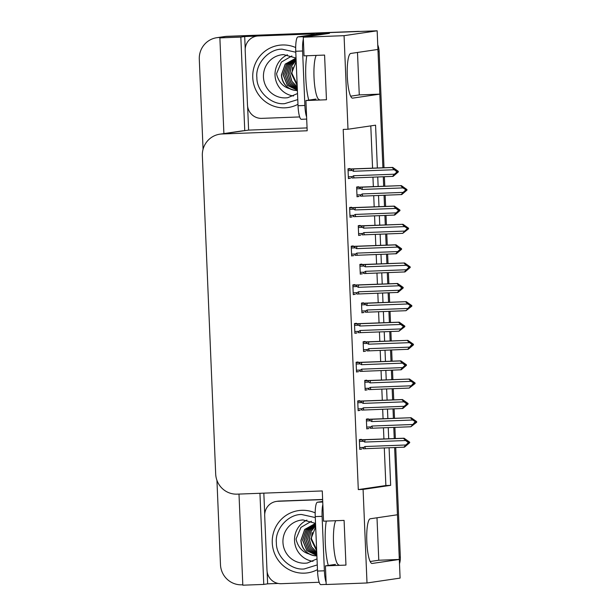 <?xml version="1.0" encoding="UTF-8"?>
<svg xmlns="http://www.w3.org/2000/svg" width="616" height="616" viewBox="0 0 616 616"><rect width="100%" height="100%" fill="white"/><g stroke="black" fill="none" stroke-linecap="round" stroke-linejoin="round"><path stroke-width="0.92" d="M203.064 149.257L199.291 59.228A20.975 20.551 81.6 0 1 216.77 37.707L223.67 36.691A20.975 20.551 81.6 0 1 225.849 36.49L377.161 30.8L377.939 49.442L350.781 53.446A22.369 4.435 87.8 0 0 347.293 76.199A22.369 4.435 87.8 0 0 352.56 98.144A22.369 4.435 87.8 0 0 352.652 98.136L379.818 94.133L382.906 167.798L378.039 51.752A20.975 20.551 81.6 0 0 377.816 49.465M377 517.779L378.778 560.237L399.314 559.459L400.1 578.101L367.005 582.975L363.086 489.412L390.66 485.346L389.089 447.801M350.635 96.181L359.274 94.903L357.496 52.452M359.274 94.903L379.818 94.133M383.283 176.807L383.676 186.286L383.283 176.807M384.053 195.287L384.523 206.483L384.053 195.287M384.9 215.492L385.3 224.971L384.9 215.492M385.678 233.972L386.147 245.168L385.678 233.972M386.525 254.177L386.917 263.656L386.525 254.177M387.295 272.657L387.764 283.853L387.295 272.657M388.142 292.862L388.542 302.333L388.142 292.862M388.919 311.342L389.389 322.538L388.919 311.342M389.766 331.547L390.159 341.018L389.766 331.547M390.536 350.027L391.006 361.222L390.536 350.027M391.383 370.224L391.784 379.702L391.383 370.224M392.161 388.711L392.631 399.907L392.161 388.711M393.008 408.908L393.408 418.387L393.008 408.908M393.786 427.396L394.248 438.584L393.786 427.396M395.734 447.555L400.323 556.995L399.222 557.157L394.633 447.593L397.443 514.768L370.285 518.772A22.369 4.435 87.8 0 0 366.797 541.526A22.369 4.435 87.8 0 0 372.056 563.471A22.369 4.435 87.8 0 0 372.156 563.463L399.314 559.459M278.155 583.444L267.637 583.845L267.128 571.787M264.718 514.221L263.833 493.147M307.061 127.912L248.618 130.107L247.624 106.46M245.214 48.895L244.698 36.537L257.041 36.075M315.815 33.865L329.46 33.349L303.264 37.206L304.042 55.856L324.586 55.078L326.457 99.769L305.913 100.539L307.184 130.777L222.006 133.98A20.975 20.551 -98.4 0 0 219.835 134.18A20.975 20.551 -98.4 0 0 202.348 155.702L215.685 473.974A20.975 20.551 -98.4 0 0 237.106 494.148L322.276 490.944L323.546 521.182L344.09 520.404L345.961 565.095L325.417 565.865L326.203 584.515L367.005 582.975M239 494.078L242.82 585.2L263.771 584.415L259.952 493.293M263.771 584.415L267.637 583.845M248.618 130.107L244.76 130.677L240.833 37.106L244.698 36.537M244.76 130.677L244.344 130.692A20.975 20.551 -98.4 0 0 242.165 130.892L219.835 134.18M240.833 37.106L219.881 37.899L223.893 133.587M216.77 37.707A20.975 20.551 81.6 0 1 218.95 37.507L223.747 37.33L219.881 37.899M242.804 584.777L241.888 584.815A20.975 20.551 81.6 0 1 220.474 564.633L216.94 480.341M377.362 168.006L375.567 125.179L347.994 129.244L344.067 35.674L303.264 37.206M344.067 35.674L377.161 30.8M388.711 438.8L388.242 427.604M387.864 418.595L387.464 409.116M387.087 400.115L386.617 388.919M386.24 379.91L385.847 370.439M385.47 361.43L385 350.235M384.623 341.226L384.222 331.755M383.845 322.745L383.375 311.55M382.998 302.548L382.605 293.07M382.228 284.061L381.758 272.865M381.381 263.864L380.981 254.385M380.603 245.376L380.134 234.18M379.756 225.179L379.364 215.7M378.986 206.691L378.517 195.503M378.139 186.494L377.739 177.015M335.481 564.387L325.417 565.865M315.985 99.061L305.913 100.539M347.994 129.244L343.197 129.422L358.296 489.589L363.086 489.412M358.296 489.589L385.87 485.531L384.299 447.986M383.922 438.977L383.452 427.781M383.075 418.78L382.675 409.301M382.297 400.292L381.828 389.104M381.45 380.095L381.05 370.616M380.673 361.607L380.203 350.419M379.826 341.41L379.433 331.932M379.056 322.923L378.586 311.735M378.209 302.726L377.808 293.247M377.431 284.238L376.961 273.05M376.584 264.041L376.191 254.562M375.814 245.553L375.344 234.365M374.967 225.356L374.567 215.877M374.189 206.868L373.72 195.68M373.342 186.671L372.95 177.192M372.572 168.191L370.793 125.88M385.87 485.531L390.66 485.346M349.942 168.984L349.926 168.545L347.994 168.83L348.402 178.609L350.319 178.07M351.567 207.669L351.543 207.23L349.611 207.515L350.027 217.294L351.944 216.755M354.808 285.039L354.785 284.6L352.86 284.885L353.268 294.664L355.186 294.125M356.425 323.723L356.41 323.285L354.477 323.569L354.885 333.348L356.81 332.809M358.05 362.4L358.027 361.969L356.102 362.254L356.51 372.033L358.427 371.494M359.667 401.085L359.652 400.654L357.719 400.939L358.127 410.71L360.052 410.179M353.184 246.354L353.168 245.915L351.236 246.2L351.644 255.979L353.569 255.44M361.292 439.77L361.276 439.339L359.344 439.624L359.752 449.395L361.669 448.864M358.581 187.172L358.566 186.74L356.633 187.025L357.041 196.797L358.966 196.258M360.206 225.856L360.191 225.425L358.258 225.702L358.666 235.481L360.583 234.942M363.448 303.226L363.432 302.787L361.5 303.072L361.908 312.851L363.825 312.312M365.072 341.911L365.049 341.472L363.124 341.757L363.532 351.536L365.45 350.997M366.689 380.596L366.674 380.157L364.741 380.442L365.149 390.221L367.074 389.682M361.823 264.541L361.808 264.102L359.875 264.387L360.291 274.166L362.208 273.627M368.314 419.28L368.291 418.842L366.366 419.126L366.774 428.905L368.691 428.366M366.766 428.69L368.707 428.62M360.275 273.958L362.216 273.881M365.142 390.005L367.082 389.936M363.525 351.32L365.457 351.251M361.9 312.635L363.84 312.566M358.658 235.274L360.599 235.196M357.034 196.589L358.974 196.512M359.744 449.187L361.684 449.11M351.636 255.763L353.576 255.694M358.119 410.502L360.06 410.433M356.502 371.818L358.443 371.748M354.878 333.133L356.818 333.064M353.261 294.448L355.193 294.379M350.019 217.078L351.952 217.009M348.394 178.401L350.335 178.324M370.139 561.507L378.778 560.237M399.222 557.157A20.975 20.551 81.6 0 1 399.191 559.467M357.719 31.408L226.95 36.329A20.975 20.551 81.6 0 0 224.771 36.529L223.67 36.691A20.975 20.551 81.6 0 1 225.849 36.49L357.719 31.408A20.975 20.551 81.6 0 1 359.929 31.447M377.747 44.837A20.975 20.551 81.6 0 1 379.14 51.582L384.007 167.76M384.384 176.761L384.784 186.24M385.162 195.249L385.631 206.445M386.009 215.446L386.409 224.925M386.786 233.934L387.256 245.13M387.633 254.131L388.026 263.61M388.403 272.619L388.873 283.807M389.25 292.816L389.651 302.294M390.028 311.303L390.498 322.491M390.875 331.5L391.268 340.979M391.645 349.988L392.115 361.176M392.492 370.185L392.892 379.664M393.27 388.673L393.74 399.861M394.117 408.87L394.51 418.349M394.887 427.358L395.357 438.546M400.323 556.995A20.975 20.551 81.6 0 1 399.499 563.825M366.374 419.35L411.111 417.725L416.685 421.644L413.898 420.482L415.584 421.806L414.044 423.831L416.709 422.222L410.857 426.757L370.847 428.282M370.901 428.282C369.662 428.236 369.615 427.781 370.763 426.919L366.697 427.073M415.6 422.114L416.709 422.222M411.111 417.725L370.524 419.342C369.3 419.496 369.292 419.973 370.509 420.774L371.748 421.567L412.674 420.027L415.584 421.806M415.03 421.891L412.859 424.493L371.933 426.033L370.763 426.919M416.685 421.644L416.139 421.729M414.114 423.77L414.591 423.754M410.857 426.757L412.859 424.493M415.053 422.46L415.608 422.383M372.541 428.197A4.751 0.939 -92.2 0 1 371.933 426.033M372.164 419.257A4.751 0.939 87.8 0 0 371.748 421.567M412.674 420.027L410.479 417.817M415.584 421.898L416.139 421.875M416.162 422.299L416.709 422.075M415.6 422.176L416.154 422.153M359.351 439.847L404.088 438.215L409.663 442.142L409.124 442.373L406.883 440.979L408.562 442.303L407.022 444.328L409.694 442.712L404.466 447.154L365.519 448.687A4.751 0.939 -92.2 0 1 364.911 446.531L363.748 447.416L359.675 447.57M408.57 442.388L409.124 442.373M409.663 442.142L409.116 442.226M409.14 442.796L409.694 442.712M409.132 442.65L408.577 442.673M408.577 442.611L409.686 442.565M407.091 444.267L407.576 444.244M359.421 441.426L363.486 441.272C362.27 440.471 362.277 439.993 363.502 439.839L359.359 439.993M363.486 441.272L364.726 442.065A4.751 0.939 -92.2 0 1 365.142 439.755L363.502 439.839M364.726 442.065L405.651 440.525L403.457 438.315L365.142 439.755M404.088 438.215L403.457 438.315M405.651 440.525L408.015 442.388M408.562 442.303L408.585 442.873M365.519 448.687L363.794 448.779M363.879 448.779C362.639 448.733 362.593 448.279 363.748 447.416M403.834 447.247L405.844 444.991L364.911 446.531M408.038 442.958L405.844 444.991M364.749 380.665L409.494 379.04L415.068 382.96L412.281 381.797L413.99 383.699L412.42 385.146L415.092 383.537L409.232 388.072L369.192 389.605M369.277 389.597C368.037 389.551 367.998 389.096 369.146 388.234L365.072 388.388M413.975 383.429L415.092 383.537M409.494 379.04L368.899 380.657C367.675 380.811 367.667 381.289 368.884 382.089L370.124 382.882L411.049 381.343L413.96 383.121M413.413 383.206L411.242 385.809L370.316 387.349L369.146 388.234M415.068 382.96L414.514 383.044M412.489 385.085L412.974 385.069M409.232 388.072L411.242 385.809M413.436 383.776L413.99 383.699M370.917 389.512A4.751 0.939 -92.2 0 1 370.316 387.349M370.539 380.572A4.751 0.939 87.8 0 0 370.124 382.882M411.049 381.343L408.855 379.133M413.967 383.214L414.522 383.19M414.537 383.614L415.084 383.391M413.975 383.491L414.53 383.468M363.132 341.98L407.869 340.355L413.444 344.275L410.656 343.112L412.343 344.436L410.803 346.462L413.467 344.852L408.246 349.295L367.575 350.92M367.66 350.912C366.42 350.866 366.374 350.412 367.521 349.549L363.455 349.703M412.35 344.744L413.467 344.852M407.869 340.355L367.282 341.98C366.058 342.134 366.05 342.604 367.267 343.405L368.507 344.198L409.432 342.658L412.343 344.436M411.788 344.521L409.617 347.131L368.691 348.664L367.521 349.549M413.444 344.275L412.889 344.359M410.864 346.4L411.349 346.385M407.607 349.387L409.617 347.131M411.811 345.091L412.366 345.014M369.3 350.827A4.751 0.939 -92.2 0 1 368.691 348.664M368.922 341.888A4.751 0.939 87.8 0 0 368.507 344.198M409.432 342.658L407.238 340.448M412.343 344.529L412.897 344.506M412.92 344.929L413.459 344.706M412.358 344.806L412.913 344.783M361.507 303.295L406.252 301.671L411.827 305.59L409.039 304.427L410.718 305.759L409.178 307.777L411.85 306.167L405.99 310.703L365.95 312.235M366.035 312.227C364.795 312.181 364.757 311.727 365.904 310.864L361.831 311.018M410.733 306.06L411.85 306.167M406.252 301.671L365.658 303.295C364.433 303.449 364.426 303.919 365.642 304.72L366.882 305.513L407.807 303.973L410.718 305.759M410.171 305.836L408 308.447L367.074 309.987L365.904 310.864M411.827 305.59L411.272 305.675M409.247 307.715L409.732 307.7M405.99 310.703L408 308.447M410.194 306.406L410.741 306.329M367.675 312.143A4.751 0.939 -92.2 0 1 367.074 309.987M367.298 303.203A4.751 0.939 87.8 0 0 366.882 305.513M407.807 303.973L405.613 301.763M410.726 305.844L411.28 305.821M411.296 306.244L411.842 306.021M410.733 306.121L411.288 306.098M357.727 401.162L402.471 399.538L408.046 403.457L407.499 403.688L405.259 402.294L406.945 403.619L406.391 403.703L406.414 404.273L406.968 404.196L405.397 405.644L408.069 404.027L402.849 408.47L363.894 410.01A4.751 0.939 -92.2 0 1 363.294 407.846L362.123 408.731L358.058 408.885M406.945 403.703L407.499 403.688M408.046 403.457L407.492 403.542M407.515 404.111L408.069 404.027M407.515 403.965L406.96 403.988M406.953 403.927L408.062 403.88M405.467 405.582L405.952 405.559M357.796 402.741L361.869 402.587C360.653 401.786 360.653 401.309 361.885 401.155L357.734 401.309M361.869 402.587L363.109 403.38A4.751 0.939 -92.2 0 1 363.525 401.07L361.885 401.155M363.109 403.38L404.034 401.84L401.84 399.63L363.525 401.07M402.471 399.538L401.84 399.63M404.034 401.84L406.391 403.703M406.945 403.619L406.968 404.196M363.894 410.01L362.17 410.094M362.254 410.094C361.022 410.048 360.976 409.594 362.123 408.731M402.21 408.562L404.219 406.306L363.294 407.846M406.414 404.273L404.219 406.306M356.11 362.478L400.847 360.853L406.421 364.772L405.875 365.003L403.642 363.609L405.32 364.934L404.766 365.019L404.797 365.588L405.343 365.511L403.78 366.959L406.445 365.35L401.224 369.785L362.277 371.325A4.751 0.939 -92.2 0 1 361.669 369.161L360.499 370.047L356.433 370.201M405.32 365.019L405.875 365.003M406.421 364.772L405.875 364.857M405.898 365.427L406.445 365.35M405.89 365.28L405.336 365.303M405.336 365.242L406.445 365.196M403.85 366.897L404.327 366.874M356.179 364.056L360.245 363.902C359.028 363.101 359.036 362.624 360.26 362.47L356.117 362.632M360.245 363.902L361.484 364.695A4.751 0.939 -92.2 0 1 361.9 362.385L360.26 362.47M361.484 364.695L402.41 363.155L400.215 360.945L361.9 362.385M400.847 360.853L400.215 360.945M402.41 363.155L404.766 365.019M405.32 364.934L405.343 365.511M362.277 371.325L360.553 371.41M360.637 371.41C359.398 371.363 359.351 370.909 360.499 370.047M400.593 369.877L402.595 367.621L361.669 369.161M404.797 365.588L402.595 367.621M354.485 323.793L399.23 322.168L404.804 326.087L404.258 326.318L402.017 324.925L403.696 326.249L403.172 326.904L403.726 326.827L402.156 328.274L404.827 326.665L398.968 331.2L360.653 332.64A4.751 0.939 -92.2 0 1 360.052 330.476L358.882 331.362L354.808 331.516M403.703 326.341L404.258 326.318M404.804 326.087L404.25 326.172M404.273 326.742L404.827 326.665M404.265 326.596L403.711 326.619M403.711 326.557L404.82 326.519M402.225 328.213L402.71 328.197M354.554 325.371L358.62 325.217C357.411 324.416 357.411 323.939 358.643 323.785L354.493 323.947M358.62 325.217L359.86 326.01A4.751 0.939 -92.2 0 1 360.283 323.7L358.643 323.785M359.86 326.01L400.793 324.47L398.591 322.26L360.283 323.7M399.23 322.168L398.591 322.26M400.793 324.47L403.149 326.334M403.696 326.249L403.726 326.827M360.653 332.64L358.928 332.732M359.012 332.725C357.781 332.679 357.734 332.224 358.882 331.362M398.968 331.2L400.978 328.936L360.052 330.476M403.172 326.904L400.978 328.936M352.868 285.108L397.605 283.483L403.18 287.403L402.633 287.634L400.392 286.24L402.079 287.564L401.524 287.649L401.547 288.219L402.102 288.142L400.539 289.589L403.203 287.98L397.982 292.423L359.036 293.955A4.751 0.939 -92.2 0 1 358.427 291.791L357.257 292.677L353.191 292.831M402.079 287.657L402.633 287.634M403.18 287.403L402.633 287.487M402.656 288.057L403.203 287.98M402.648 287.911L402.094 287.934M402.094 287.872L403.195 287.834M400.6 289.528L401.085 289.512M352.93 286.686L357.003 286.532C355.786 285.732 355.794 285.254 357.018 285.1L352.876 285.262M357.003 286.532L358.243 287.325A4.751 0.939 -92.2 0 1 358.658 285.015L357.018 285.1M358.243 287.325L399.168 285.786L396.974 283.576L358.658 285.015M397.605 283.483L396.974 283.576M399.168 285.786L401.524 287.649M402.079 287.564L402.102 288.142M359.036 293.955L357.311 294.048M357.395 294.04C356.156 293.994 356.11 293.539 357.257 292.677M397.351 292.515L399.353 290.252L358.427 291.791M401.547 288.219L399.353 290.252M325.41 33.949A13.983 2.772 -92.2 0 1 325.394 33.595L304.766 36.637A13.983 2.772 87.8 0 0 304.165 37.075M303.341 39.162A13.983 2.772 87.8 0 0 302.595 51.005L304.874 105.467A13.983 2.772 87.8 0 0 306.606 116.948M325.394 33.595L318.541 33.857L297.921 36.891A13.983 2.772 87.8 0 0 295.749 51.267L298.029 105.729A13.983 2.772 87.8 0 0 301.309 119.296A13.983 2.772 87.8 0 0 301.37 119.288M299.669 116.94L261.754 118.364A13.983 13.698 81.6 0 1 247.478 104.913L245.191 50.45A13.983 13.698 81.6 0 1 258.304 35.967L314.445 33.857L259.683 35.767A13.983 13.698 -98.4 0 0 258.227 35.897L256.849 36.105M315.815 34.257A13.983 13.698 81.6 0 1 315.823 33.657M314.437 34.458A13.983 13.698 81.6 0 1 314.445 33.857M322.846 504.489A13.983 2.772 87.8 0 0 322.099 516.331L324.378 570.801A13.983 2.772 87.8 0 0 326.11 582.274M322.722 501.439L317.425 502.217A13.983 2.772 87.8 0 0 315.246 516.593L317.533 571.055A13.983 2.772 87.8 0 0 320.813 584.623A13.983 2.772 87.8 0 0 320.874 584.615M319.165 582.266L281.258 583.691A13.983 13.698 81.6 0 1 266.982 570.239L264.695 515.777A13.983 13.698 81.6 0 1 277.808 501.293L322.645 499.607M322.638 499.46L279.187 501.093A13.983 13.698 -98.4 0 0 277.731 501.224L276.353 501.432M297.774 99.584L284.715 103.634C271.379 105.174 256.518 91.268 256.88 77.562C255.209 63.979 268.668 48.826 282.128 49.18L295.788 52.229M295.48 58.397L285.308 64.056L281.535 74.975C282.498 83.945 287.295 89.112 295.919 90.475A16.078 15.754 -98.4 0 1 289.605 88.642C284.507 85.616 281.781 81.066 281.42 74.99L285.2 64.079L296.042 58.335L286.663 64.187L283.191 74.728L287.426 85.285L297.382 90.213M296.042 58.335L286.594 64.156L283.075 74.752L287.349 85.339L297.382 90.236M284.846 74.49L287.811 64.634L296.05 58.535L287.734 64.603L284.731 74.505L288.434 84.446L297.359 89.759L288.511 84.384L284.846 74.49M297.328 89.05L289.62 83.445L286.494 74.243L288.981 65.127L296.065 58.92L288.904 65.088L286.386 74.259L289.543 83.507L297.335 89.097M297.289 88.142L290.752 82.436L288.149 74.005L290.167 65.681L296.096 59.529M296.088 59.475L290.09 65.635L288.042 74.02L290.675 82.506L297.297 88.211M297.243 86.964L291.899 81.343L289.813 73.758L291.376 66.312L296.127 60.383M297.243 87.056L291.815 81.42L289.697 73.774L291.299 66.266L296.127 60.322M297.181 85.478L291.468 73.512L296.18 61.562M296.173 61.469L291.353 73.527L297.181 85.586M297.967 104.296A31.455 30.823 81.6 0 1 288.157 107.523A31.455 30.823 81.6 0 1 252.76 77.562A31.455 30.823 81.6 0 1 278.994 45.284A31.455 30.823 81.6 0 1 295.688 47.555M287.418 54.786A21.668 21.237 -98.4 0 0 275.036 75.329A21.668 21.237 -98.4 0 0 293.486 95.996M297.135 84.415L291.915 73.343L292.615 67.013M291.892 55.941L281.435 62.062L276.561 73.666L276.884 75.244C279.148 82.506 283.391 86.972 289.605 88.642M297.397 90.591L295.919 90.475M317.271 564.91L304.219 568.961C290.883 570.501 276.022 556.595 276.384 542.889C274.713 529.306 288.173 514.152 301.632 514.506L315.292 517.555M314.83 523.746L304.812 529.383L301.039 540.301C302.002 549.272 306.799 554.438 315.423 555.801A16.078 15.754 -98.4 0 1 309.109 553.969C304.011 550.943 301.286 546.392 300.924 540.317L304.704 529.406L315.546 523.662L306.167 529.514L302.687 540.063L306.922 550.612L316.878 555.54L306.853 550.665L302.579 540.078L306.09 529.483L315.546 523.662M316.863 555.055L308.015 549.711L304.35 539.816L307.315 529.96L315.554 523.862M316.863 555.085L307.938 549.772L304.235 539.832L307.238 529.929L315.554 523.846M316.832 554.377L309.124 548.771L305.998 539.57L308.485 530.453L315.569 524.247M315.569 524.216L308.4 530.414L305.89 539.585L309.047 548.833L316.832 554.423M316.793 553.468L310.248 547.763L307.654 539.331L309.671 531.007L315.592 524.855M315.592 524.809L309.594 530.969L307.546 539.346L310.179 547.832L316.801 553.538M316.747 552.29L311.396 546.669L309.317 539.085L310.88 531.639L315.631 525.71M316.747 552.383L311.319 546.746L309.201 539.1L310.803 531.593L315.631 525.648M316.686 550.812L310.972 538.838L315.677 526.888M315.677 526.795L310.857 538.854L316.686 550.912M317.471 569.623A31.455 30.823 81.6 0 1 307.661 572.849A31.455 30.823 81.6 0 1 272.264 542.889A31.455 30.823 81.6 0 1 298.49 510.61A31.455 30.823 81.6 0 1 315.192 512.889M306.922 520.112A21.668 21.237 -98.4 0 0 294.54 540.655A21.668 21.237 -98.4 0 0 312.99 561.322M316.639 549.742L311.419 538.677L312.12 532.34M311.396 521.267L300.939 527.388L296.057 538.992L296.388 540.571C298.652 547.832 302.895 552.298 309.109 553.969M316.894 555.917L315.423 555.801M359.89 264.611L404.627 262.986L410.202 266.913L407.415 265.742L409.101 267.075L407.553 269.092L410.225 267.483L405.005 271.925L364.333 273.55M364.41 273.543C363.178 273.504 363.132 273.042 364.279 272.18L360.214 272.334M409.109 267.375L410.225 267.483M404.627 262.986L364.041 264.611C362.816 264.764 362.809 265.242 364.025 266.035L365.265 266.828L406.19 265.288L409.101 267.075M408.547 267.151L408.57 267.729L406.375 269.762L365.45 271.302L364.279 272.18M410.202 266.913L409.648 266.99M407.623 269.03L408.108 269.015M404.365 272.018L406.375 269.762M408.57 267.729L409.124 267.644M366.05 273.458A4.751 0.939 -92.2 0 1 365.45 271.302M365.681 264.518A4.751 0.939 87.8 0 0 365.265 266.828M406.19 265.288L403.996 263.078M409.101 267.159L409.655 267.136M409.671 267.56L410.218 267.336M409.116 267.436L409.671 267.413M358.266 225.926L403.003 224.301L408.577 228.228L405.798 227.058L407.476 228.39L405.936 230.407L408.601 228.798L402.748 233.333L362.709 234.865M362.793 234.865C361.554 234.819 361.507 234.365 362.655 233.495L358.589 233.649M407.492 228.69L408.601 228.798M403.003 224.301L362.416 225.926C361.192 226.08 361.184 226.557 362.4 227.35L363.64 228.143L404.566 226.603L407.476 228.39M406.93 228.467L406.953 229.044L404.758 231.077L363.825 232.617L362.655 233.495M408.577 228.228L408.031 228.305M406.006 230.345L406.491 230.33M402.748 233.333L404.758 231.077M406.953 229.044L407.499 228.96M364.433 234.773A4.751 0.939 -92.2 0 1 363.825 232.617M364.056 225.833A4.751 0.939 87.8 0 0 363.64 228.143M404.566 226.603L402.371 224.393M407.484 228.474L408.038 228.451M408.054 228.882L408.601 228.651M407.492 228.752L408.046 228.736M356.641 187.241L401.386 185.616L406.96 189.543L404.173 188.373L405.859 189.705L404.312 191.73L406.983 190.113L401.763 194.556L361.084 196.181M361.168 196.181C359.937 196.134 359.89 195.68 361.038 194.818L356.972 194.964M405.867 190.005L406.983 190.113M401.386 185.616L360.799 187.241C359.567 187.395 359.567 187.872 360.776 188.673L362.023 189.459L402.949 187.919L405.859 189.705M405.305 189.782L405.328 190.359L403.133 192.392L362.208 193.932L361.038 194.818M406.96 189.543L406.406 189.62M404.381 191.661L404.866 191.645M401.124 194.648L403.133 192.392M405.328 190.359L405.882 190.275M362.809 196.088A4.751 0.939 -92.2 0 1 362.208 193.932M362.439 187.149A4.751 0.939 87.8 0 0 362.023 189.459M402.949 187.919L400.754 185.709M405.859 189.79L406.414 189.767M406.429 190.198L406.976 189.967M405.875 190.067L406.429 190.051M351.243 246.423L395.988 244.798L401.563 248.718L401.016 248.949L398.775 247.555L400.454 248.879L398.914 250.905L401.586 249.295L396.358 253.738L357.411 255.27A4.751 0.939 -92.2 0 1 356.81 253.107L355.64 253.992L351.567 254.146M400.462 248.972L401.016 248.949M401.563 248.718L401.008 248.802M401.031 249.372L401.586 249.295M401.024 249.226L400.469 249.249M400.469 249.187L401.578 249.149M398.983 250.843L399.468 250.828M351.312 248.002L355.378 247.848C354.161 247.047 354.169 246.569 355.394 246.423L351.251 246.577M355.378 247.848L356.618 248.641A4.751 0.939 -92.2 0 1 357.034 246.331L355.394 246.423M356.618 248.641L397.543 247.101L395.349 244.891L357.034 246.331M395.988 244.798L395.349 244.891M397.543 247.101L399.907 248.964M400.454 248.879L400.477 249.457M357.411 255.27L355.686 255.363M355.771 255.355C354.531 255.309 354.493 254.855 355.64 253.992M395.726 253.831L397.736 251.574L356.81 253.107M399.93 249.534L397.736 251.574M349.626 207.738L394.363 206.114L399.938 210.033L399.391 210.264L397.151 208.87L398.837 210.202L398.283 210.279L398.306 210.849L398.86 210.772L397.297 212.22L399.961 210.61L394.74 215.053L355.786 216.586A4.751 0.939 -92.2 0 1 355.186 214.43L354.015 215.307L349.95 215.461M398.837 210.287L399.391 210.264M399.938 210.033L399.384 210.118M399.414 210.687L399.961 210.61M399.407 210.541L398.852 210.564M398.845 210.503L399.953 210.464M397.358 212.158L397.844 212.143M349.688 209.317L353.761 209.163C352.545 208.362 352.552 207.892 353.776 207.738L349.626 207.892M353.761 209.163L355.001 209.956A4.751 0.939 -92.2 0 1 355.417 207.646L353.776 207.738M355.001 209.956L395.926 208.416L393.732 206.206L355.417 207.646M394.363 206.114L393.732 206.206M395.926 208.416L398.283 210.279M398.837 210.202L398.86 210.772M355.786 216.586L354.1 216.678M354.146 216.67C352.914 216.624 352.868 216.17 354.015 215.307M394.101 215.146L396.111 212.89L355.186 214.43M398.306 210.849L396.111 212.89M348.002 169.054L392.746 167.429L398.313 171.356L397.774 171.579L395.534 170.185L397.212 171.518L396.666 171.595L396.689 172.172L397.235 172.087L395.672 173.535L398.344 171.926L393.116 176.369L354.169 177.901A4.751 0.939 -92.2 0 1 353.561 175.745L352.398 176.623L348.325 176.777M397.22 171.602L397.774 171.579M398.313 171.356L397.767 171.433M397.79 172.003L398.344 171.926M397.782 171.856L397.228 171.879M397.228 171.818L398.336 171.779M395.742 173.473L396.227 173.458M348.071 170.632L352.136 170.478C350.92 169.685 350.928 169.208 352.152 169.054L348.009 169.208M352.136 170.478L353.376 171.271A4.751 0.939 -92.2 0 1 353.792 168.961L352.152 169.054M353.376 171.271L394.302 169.731L392.107 167.521L353.792 168.961M392.746 167.429L392.107 167.521M394.302 169.731L396.666 171.595M397.212 171.518L397.235 172.087M354.169 177.901L352.444 177.993M352.529 177.986C351.289 177.939 351.243 177.485 352.398 176.623M392.484 176.461L394.494 174.205L353.561 175.745M396.689 172.172L394.494 174.205M218.95 37.507L226.95 36.329M222.006 133.98L244.344 130.692M379.14 51.582L378.039 51.752M366.435 420.928L370.509 420.774M370.524 419.342L366.381 419.504M364.818 382.243L368.884 382.089M368.899 380.657L364.757 380.819M363.194 343.559L367.267 343.405M367.282 341.98L363.14 342.134M361.577 304.874L365.642 304.72M365.658 303.295L361.515 303.449M308.77 100.123A29.776 5.906 -92.2 0 1 305.805 77.932A29.776 5.906 -92.2 0 1 306.783 55.748M316.208 55.394A22.792 4.52 87.8 0 0 314.029 77.47A22.792 4.52 87.8 0 0 319.381 99.584M258.304 35.967L259.683 35.767M302.595 51.005L295.749 51.267M298.029 105.729L304.874 105.467M304.766 36.637L297.921 36.891M328.274 565.45A29.776 5.906 -92.2 0 1 325.302 543.258A29.776 5.906 -92.2 0 1 326.288 521.074M335.712 520.72A22.792 4.52 87.8 0 0 333.533 542.796A22.792 4.52 87.8 0 0 338.885 564.91M277.808 501.293L279.187 501.093M322.099 516.331L315.246 516.593M317.533 571.055L324.378 570.801M322.745 502.017L317.425 502.217M297.52 93.54L287.834 97.682A21.668 21.237 81.6 0 1 285.832 97.875A21.668 21.237 81.6 0 1 263.455 77.038A21.668 21.237 81.6 0 1 281.52 54.801A21.668 21.237 81.6 0 1 283.529 54.601L296.034 58.058M317.024 558.866L307.338 563.009A21.668 21.237 81.6 0 1 305.336 563.201A21.668 21.237 81.6 0 1 282.952 542.365A21.668 21.237 81.6 0 1 301.024 520.127A21.668 21.237 81.6 0 1 302.987 519.935L315.531 523.384M359.952 266.189L364.025 266.035M364.041 264.611L359.89 264.764M358.335 227.504L362.4 227.35M362.416 225.926L358.273 226.08M356.71 188.819L360.776 188.673M360.799 187.241L356.649 187.395M306.691 119.088L301.309 119.296M326.195 584.415L320.813 584.623M289.258 107.361L288.157 107.523M280.095 45.122L278.994 45.284M283.506 54.608L281.52 54.801M308.762 572.688L307.661 572.849M299.599 510.448L298.49 510.61M303.01 519.935L301.024 520.127"/></g></svg>
